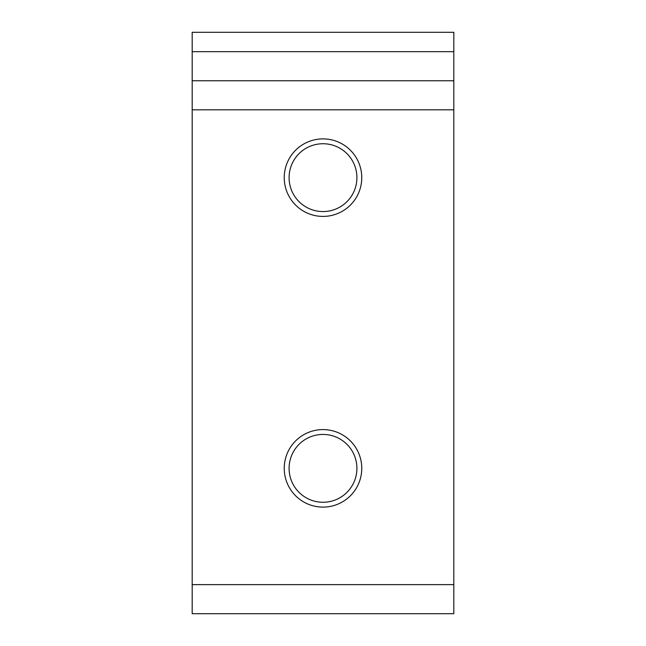 <?xml version="1.0" encoding="UTF-8"?>
<svg xmlns="http://www.w3.org/2000/svg" width="646" height="646" viewBox="0 0 646 646"><rect width="100%" height="100%" fill="white"/><g stroke="black" fill="none" stroke-linecap="round" stroke-linejoin="round"><path stroke-width="0.97" d="M453.815 80.75L192.185 80.75L192.185 32.3L453.815 32.3L453.815 613.7L192.185 613.7L192.185 109.82L453.815 109.82M192.185 80.75L192.185 109.82M361.76 468.35A38.76 38.76 0 0 0 303.62 434.782A38.76 38.76 0 0 0 303.62 501.918A38.76 38.76 0 0 0 361.76 468.35M361.76 177.65A38.76 38.76 0 0 0 303.62 144.082A38.76 38.76 0 0 0 303.62 211.218A38.76 38.76 0 0 0 361.76 177.65M356.915 177.65A33.915 33.915 0 0 0 306.043 148.281A33.915 33.915 0 0 0 306.043 207.019A33.915 33.915 0 0 0 356.915 177.65M356.915 468.35A33.915 33.915 0 0 0 306.043 438.981A33.915 33.915 0 0 0 306.043 497.719A33.915 33.915 0 0 0 356.915 468.35M192.185 51.68L453.815 51.68M192.185 584.63L453.815 584.63"/></g></svg>
